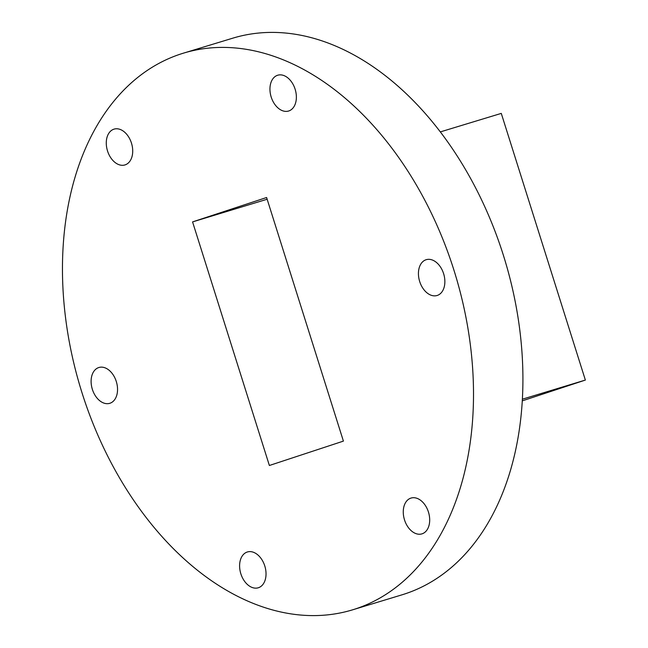 <?xml version="1.0" encoding="UTF-8"?>
<svg xmlns="http://www.w3.org/2000/svg" width="648" height="648" viewBox="0 0 648 648"><rect width="100%" height="100%" fill="white"/><g stroke="black" fill="none" stroke-linecap="round" stroke-linejoin="round"><path stroke-width="0.97" d="M288.781 110.97A18.711 12.596 -106.9 0 0 295.164 89.327A18.711 12.596 -106.9 0 0 277.717 75.225A18.711 12.596 -106.9 0 0 277.53 75.281A18.711 12.596 -106.9 0 0 271.156 96.925A18.711 12.596 -106.9 0 0 288.595 111.027A18.711 12.596 -106.9 0 0 288.781 110.97M437.279 295.439A18.711 12.596 -106.9 0 0 443.653 273.796A18.711 12.596 -106.9 0 0 426.214 259.694A18.711 12.596 -106.9 0 0 426.028 259.751A18.711 12.596 -106.9 0 0 419.645 281.394A18.711 12.596 -106.9 0 0 437.084 295.496A18.711 12.596 -106.9 0 0 437.279 295.439M422.107 533.814A18.711 12.596 -106.9 0 0 428.482 512.171A18.711 12.596 -106.9 0 0 411.043 498.069A18.711 12.596 -106.9 0 0 410.856 498.126A18.711 12.596 -106.9 0 0 404.474 519.769A18.711 12.596 -106.9 0 0 421.921 533.871A18.711 12.596 -106.9 0 0 422.107 533.814M258.447 587.72A18.711 12.596 -106.9 0 0 264.821 566.077A18.711 12.596 -106.9 0 0 247.382 551.975A18.711 12.596 -106.9 0 0 247.188 552.039A18.711 12.596 -106.9 0 0 240.813 573.683A18.711 12.596 -106.9 0 0 258.252 587.785A18.711 12.596 -106.9 0 0 258.447 587.72M109.949 403.259A18.711 12.596 -106.9 0 0 116.332 381.615A18.711 12.596 -106.9 0 0 98.885 367.505A18.711 12.596 -106.9 0 0 98.698 367.57A18.711 12.596 -106.9 0 0 92.316 389.213A18.711 12.596 -106.9 0 0 109.763 403.315A18.711 12.596 -106.9 0 0 109.949 403.259M125.121 164.876A18.711 12.596 -106.9 0 0 131.504 143.232A18.711 12.596 -106.9 0 0 114.056 129.13A18.711 12.596 -106.9 0 0 113.87 129.195A18.711 12.596 -106.9 0 0 107.487 150.838A18.711 12.596 -106.9 0 0 124.934 164.94A18.711 12.596 -106.9 0 0 125.121 164.876M352.528 609.849L401.938 594.848A290.903 195.777 -106.9 0 0 404.87 593.916A290.903 195.777 -106.9 0 0 504.055 257.418A290.903 195.777 -106.9 0 0 232.859 38.151L183.449 53.152A290.903 195.777 -106.9 0 0 180.517 54.084A290.903 195.777 -106.9 0 0 81.324 390.582A290.903 195.777 -106.9 0 0 352.528 609.849A290.903 195.777 -106.9 0 0 355.46 608.926A290.903 195.777 -106.9 0 0 454.645 272.427A290.903 195.777 -106.9 0 0 183.449 53.152M343.408 441.11L266.603 197.51L192.569 221.9L269.374 465.491L343.408 441.11M522.28 400.853L585.363 380.068L501.277 113.392L440.34 131.9M585.363 380.068L522.369 399.2M267.146 199.244L192.569 221.9"/></g></svg>

